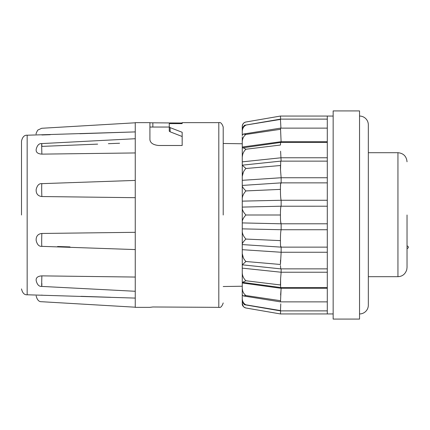 <?xml version="1.0" encoding="UTF-8"?>
<svg xmlns="http://www.w3.org/2000/svg" width="430" height="430" viewBox="0 0 430 430"><rect width="100%" height="100%" fill="white"/><g stroke="black" fill="none" stroke-linecap="round" stroke-linejoin="round"><path stroke-width="0.64" d="M223.208 215L223.208 127.044L223.208 215M21.5 215L21.5 141.078L21.5 215M242.267 136.81L242.267 208.534C242.472 210.453 243.692 212.608 245.917 215L270.174 215L245.917 215C243.692 217.386 242.477 219.542 242.267 221.466L242.262 244.53M242.267 208.534L242.267 221.412M245.041 122.249L245.917 122.002C243.692 122.545 242.472 124.066 242.267 126.576L242.262 129.398M245.691 122.05A4.397 4.397 0 0 0 242.267 126.339L242.273 126.302M359.539 116.052A8.793 8.793 0 0 1 368.333 124.845L368.333 305.155A8.793 8.793 0 0 1 359.539 313.948M407.033 215L407.033 267.524C407.033 258.871 407.033 258.871 407.033 267.524L406.769 269.68C405.27 274.163 402.329 276.495 397.943 276.678L397.943 152.698C403.453 153.252 406.479 156.283 407.033 161.787M218.811 122.647L182.164 122.647L182.164 123.62L169.264 123.62L169.264 126.974L170.124 127.624L182.164 132.279L182.164 145.496L158.708 145.496C153.268 144.958 150.339 143.018 149.914 139.685L149.914 122.647L135.256 122.647L135.256 307.353L149.914 307.353L152.844 306.977L218.811 307.353L218.811 122.647C220.542 122.039 222.009 123.507 223.208 127.044M79.856 133.719L135.256 131.908L27.16 135.219L27.16 294.781L135.256 298.092M135.256 277.054L41.887 275.872C38.399 276.082 36.485 277.248 36.158 279.371L36.158 280.22M135.256 233.882L135.256 232.313L41.887 233.463C38.399 233.845 36.485 235.71 36.158 239.058L36.158 240.44M135.256 180.96L135.256 197.687L41.887 196.537C38.404 196.161 36.491 194.296 36.158 190.941L36.158 189.56M135.256 152.946L41.887 154.128C38.404 153.924 36.491 152.757 36.158 150.629L36.158 149.78M280.596 151.204L281.139 161.126M245.917 149.242L280.451 145.034L280.596 142.459L242.267 147.899C242.472 147.485 243.692 147.931 245.917 149.242C243.692 151.306 242.477 153.908 242.267 157.047L242.671 154.515M280.5 169.888L280.446 166.34M242.267 180.315L281.139 177.746L280.505 169.925L280.736 161.126L242.267 165.174L245.917 168.501L270.174 166.405L245.917 168.501C243.692 170.834 242.477 173.462 242.267 176.386L243.321 172.274M270.174 166.405L279.715 165.588L270.174 166.405M280.451 191.651L280.451 189.388L280.451 191.651M242.262 185.47L242.267 185.862C242.472 187.072 243.692 188.759 245.917 190.931L270.174 189.845L245.874 190.92M270.174 189.845L279.715 189.42L270.174 189.845M280.451 238.349L280.451 240.612L280.451 238.349M280.983 230.308L281.139 229.738C280.736 231.152 280.51 234.017 280.451 238.333M280.5 260.123L280.446 263.66M243.294 257.661L242.267 253.614L242.262 300.602M280.596 278.812L280.451 284.966L245.917 280.758L242.488 282.322L242.267 282.101M327.289 272.233L281.139 272.233L280.602 278.748L280.602 287.541L242.488 282.322M281.139 287.541L280.5 301.871L243.294 295.931L242.267 294.813M280.779 303.881L280.451 310.879L244.546 304.73L242.267 302.086M280.639 310.879L280.451 313.948L245.917 307.998L244.433 307.439M243.364 306.504L242.267 303.489M327.289 252.254L281.139 252.254L280.451 264.477L245.917 261.499L242.267 264.815L280.736 268.874L327.289 268.874M327.289 229.738L281.139 229.738L281.139 223.783C280.65 223.326 280.419 220.397 280.451 215L270.174 215M242.267 201.138L281.139 200.262L281.139 206.217L327.289 206.206M281.139 206.217C280.65 206.674 280.419 209.603 280.451 215M327.289 177.746L281.139 177.746L281.139 183.293C280.65 182.229 280.419 184.266 280.451 189.388L280.446 188.931M280.639 119.121L280.451 116.052L333.153 116.052M327.289 128.129L280.505 128.129L281.139 142.459M242.267 131.843L242.267 127.914L244.546 125.27L280.451 119.422L280.451 119.121L327.289 119.121M327.289 116.052L327.289 313.948L333.153 313.948M333.153 110.919L333.153 319.082L359.539 319.082L359.539 110.919L333.153 110.919M149.914 122.792L182.164 123.023L182.164 123.62M135.256 236.242L135.256 237.258M135.256 241.966L135.256 243.149M135.256 245.358L135.256 247.234M182.164 136.509L170.124 131.806L169.264 131.161L169.264 126.974M41.887 134.972C41.619 126.189 41.619 126.189 41.887 134.972L50.219 134.697M119.578 143.238L108.381 143.69M97.637 144.125L41.887 146.388C41.64 139.863 41.592 145.947 41.887 154.128M42.038 154.128L46.042 154.074M69.241 153.779L79.48 153.65M57.566 246.508L70.009 246.911M110.671 297.291L81.033 296.318M41.887 275.872C41.64 282.026 41.592 291.175 41.887 283.612M41.887 295.028C41.619 303.811 41.619 303.811 41.887 295.028M41.887 184.008C41.64 181.288 41.592 193.022 41.887 196.537M41.887 233.463C41.64 235.592 41.592 248.497 41.887 245.992M242.262 293.034L242.267 294.389M242.267 297.286L242.267 303.424C242.472 305.934 243.692 307.455 245.917 307.998C243.305 306.998 242.09 305.553 242.267 303.661M245.874 239.08L245.917 239.069C243.692 241.235 242.477 242.923 242.267 244.132L242.267 253.614C242.472 256.527 243.692 259.156 245.917 261.499L245.858 261.51M242.267 207.093L281.102 206.206M242.267 127.914L242.267 135.611M242.267 131.935L242.267 132.714M242.267 135.187L243.294 134.069L245.917 134.461C243.692 136.117 242.477 138.519 242.267 141.653L242.267 141.615M245.578 261.289L243.837 258.779M242.703 290.965L242.267 288.433M242.267 298.737C242.472 301.656 243.692 303.688 245.917 304.827L244.546 304.73M242.267 288.347C242.472 291.475 243.692 293.873 245.917 295.539L243.294 295.931M242.267 272.953C242.472 276.087 243.692 278.688 245.917 280.758M242.267 231.641C242.472 234.146 243.692 236.618 245.917 239.069L280.451 240.612C280.419 245.734 280.65 247.771 281.139 246.707L281.139 252.254L242.267 249.685M245.917 190.931C243.692 193.371 242.477 195.849 242.267 198.359M245.917 125.173C243.692 126.307 242.477 128.339 242.267 131.263M243.471 123.367L243.891 122.958M280.086 116.116L245.917 122.002M280.451 119.422L280.93 128.129M280.451 129.306L245.917 134.461M242.267 147.017L281.139 141.69L327.289 141.69M279.715 165.577L280.451 165.249M242.267 161.852L281.139 157.767L327.289 157.767M280.451 187.426L280.602 184.056M280.618 183.879L280.709 183.32M280.451 189.388L279.715 189.404M280.451 191.667C280.51 195.983 280.736 198.848 281.139 200.262L327.289 200.262M281.064 223.783L280.607 221.289M327.289 223.793L281.102 223.793L242.267 222.917M242.267 228.862L281.139 229.738M280.446 242.036L280.451 240.612M242.262 244.573L280.908 247.126L327.289 247.126M280.446 265.541L280.736 268.874M281.139 268.874L281.139 272.233L242.267 268.148M242.267 282.983L281.139 288.31L280.618 295.018M280.451 300.694L245.917 295.539M280.451 310.578L245.917 304.827M280.451 313.948L327.289 313.948M327.289 288.31L281.139 288.31M368.333 276.678L397.943 276.678M407.033 243.88L407.033 245.783C408.817 246.761 408.817 247.739 407.033 248.717L407.033 267.524M170.124 131.806L170.124 127.624M152.844 127.044L152.844 123.023M27.16 135.219C24.386 134.998 22.5 136.955 21.5 141.078M242.262 286.229L223.208 286.52M280.914 182.874L327.289 182.874M280.742 161.126L327.289 161.126M280.602 142.459L327.289 142.459M368.333 152.698L397.943 152.698M218.811 307.353C220.542 307.961 222.009 306.493 223.208 302.957M135.256 291.277L41.726 286.418M135.256 307.208L41.678 301.72C38.99 301.908 37.152 299.957 36.158 295.867M135.256 122.792L41.678 128.28L37.759 130.107C36.33 132.698 35.797 134.042 36.158 134.133M135.256 138.723L41.715 143.582C39.012 143.378 37.163 145.329 36.158 149.436M135.256 180.423L41.823 183.648C39.082 183.395 37.195 185.351 36.158 189.506M135.256 249.577L41.817 246.352C39.055 246.578 37.168 244.627 36.158 240.494M149.914 127.044L169.264 127.044M242.262 143.77L223.208 143.48M27.16 294.781C24.386 295.002 22.5 293.045 21.5 288.922M41.721 286.418C39.006 286.611 37.152 284.66 36.158 280.564M280.451 116.052L279.715 116.175M280.451 119.121L244.632 125.259M280.5 128.129L243.294 134.069M280.908 182.874L242.262 185.427M280.451 310.879L327.289 310.879M280.505 301.871L327.289 301.871M280.602 287.541L327.289 287.541"/></g></svg>
